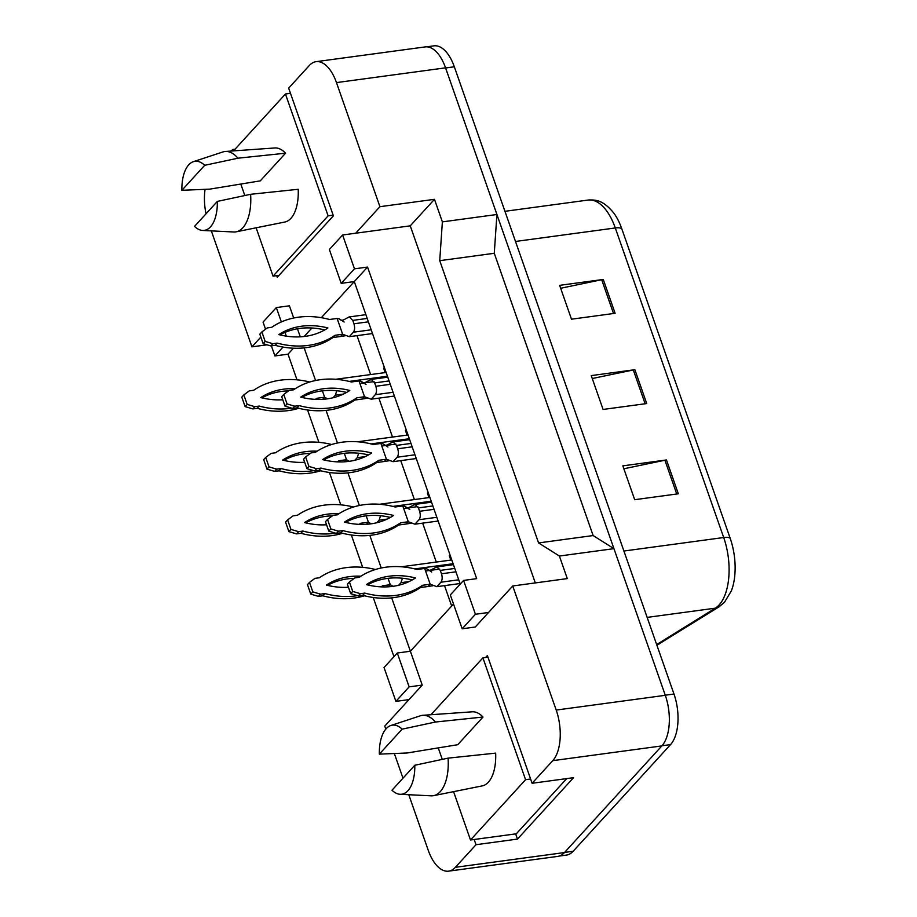 <?xml version="1.0" encoding="UTF-8"?>
<svg xmlns="http://www.w3.org/2000/svg" width="917" height="917" viewBox="0 0 917 917"><rect width="100%" height="100%" fill="white"/><g stroke="black" fill="none" stroke-linecap="round" stroke-linejoin="round"><path stroke-width="1.38" d="M474.192 839.491L476.015 844.706L455.371 867.31A38.021 18.833 82.3 0 1 448.608 871.15A38.021 18.833 82.3 0 1 428.216 850.219L408.787 794.73M462.179 628.787L475.43 614.264L463.578 580.427L450.327 594.938L462.179 628.787L475.27 627.01L512.741 585.974L556.206 710.067A38.021 18.833 82.3 0 1 552.756 760.663L532.101 783.278L487.385 655.575L485.643 657.478M385.805 729.118L384.762 726.126L422.233 685.091L410.38 651.242L453.502 604.028M402.987 778.178L394.356 753.533M304.146 347.887L315.574 380.509M326.039 410.38L337.456 443.003M347.921 472.885L359.349 505.508M369.815 535.379L381.231 568.001M391.697 597.884L410.38 651.242L397.29 653.019L384.04 667.53L395.892 701.379L408.982 699.602M297.005 379.844L288.007 354.168L293.463 348.208M393.943 656.675L373.219 597.483M362.662 567.336L351.337 534.989M340.769 504.843L329.444 472.484M318.887 442.338L307.562 409.991M276.739 275.65L277.301 277.243L333.387 215.827L288.66 88.124L309.316 65.508A38.021 18.833 82.3 0 1 316.067 61.668A38.021 18.833 82.3 0 1 336.47 82.599L379.925 206.692L355.704 233.216L410.254 225.846L535.299 582.925M231.199 151.053L232.574 149.54L233.056 150.915M206.016 213.81A38.021 18.833 82.3 0 1 205.064 189.349M260.841 337.101L251.934 346.844L211.323 230.878M300.283 336.837L297.463 328.779M293.692 318.004L289.417 305.808L276.326 307.573L263.064 322.096L265.552 329.203M460.231 584.083L354.294 281.576L321.317 317.695M311.906 328.011L304.146 336.505M341.204 283.353L354.466 268.83L342.614 234.993L329.352 249.504L341.204 283.353L354.294 281.576L367.557 267.065L476.668 578.65L463.578 580.427M316.067 61.668L425.167 46.916A38.021 18.833 82.3 0 1 445.559 67.847L496.922 214.498L442.372 221.88L439.736 260.669L538.577 542.933L593.127 535.551L613.943 548.653L665.295 695.315A38.021 18.833 82.3 0 1 661.856 745.911L564.459 852.558A38.021 18.833 82.3 0 1 557.708 856.398L448.608 871.15M538.577 542.933L559.393 556.034L613.943 548.653M439.736 260.669L494.274 253.287L593.127 535.551M496.922 214.498L494.274 253.287M235.039 149.207L232.574 149.54M267.019 344.815L251.934 346.844M515.652 833.885L517.475 839.089L476.015 844.706M517.475 839.089L573.561 777.673L532.101 783.278M559.393 556.034L567.291 578.593L512.741 585.974M442.372 221.88L434.475 199.321L379.925 206.692M434.475 199.321L410.254 225.846M342.614 234.993L355.704 233.216M354.466 268.83L367.557 267.065M475.43 614.264L488.52 612.499M271.386 345.847L274.917 355.945L288.007 354.168M357 335.633L370.628 374.56M378.881 398.138L392.51 437.065M400.763 460.632L414.392 499.559M422.657 523.137L436.286 562.052M444.539 585.631L451.68 606.022M428.95 497.587L427.391 493.151L428.113 492.372M407.056 435.094L405.509 430.658L406.231 429.867M385.174 372.589L383.615 368.164L384.338 367.373M450.832 560.092L449.284 555.656L450.006 554.865M274.917 355.945L283.021 347.073M286.333 336.149L285.015 332.401M281.347 321.924L276.326 307.573M395.892 701.379L409.142 686.856L422.233 685.091M409.142 686.856L397.29 653.019M449.284 555.656L450.236 555.53M427.391 493.151L428.342 493.025M405.509 430.658L406.46 430.532M383.615 368.164L384.567 368.026M336.47 82.599L445.559 67.847A38.021 18.833 82.3 0 1 445.605 67.961L665.261 695.201A38.021 18.833 82.3 0 1 665.295 695.315L556.206 710.067M560.654 288.27L601.69 279.719A10.144 3.37 -19.3 0 1 603.271 279.456L559.634 285.347L571.486 319.196L615.124 313.293L603.271 279.456M623.869 468.77L664.905 460.231A10.144 3.37 -19.3 0 1 666.476 459.956L622.838 465.859L634.69 499.696L678.328 493.793L666.476 459.956M592.256 378.526L633.303 369.975A10.144 3.37 -19.3 0 1 634.873 369.7L591.236 375.603L603.088 409.452L646.726 403.549L634.873 369.7M621.795 228.791A12.678 4.218 160.7 0 0 615.296 227.966A50.699 25.114 -97.7 0 0 588.095 200.055C596.302 199.608 603.248 200.296 613.714 212.973A46.263 22.914 82.3 0 1 621.795 228.791L730.207 538.359A46.263 22.914 82.3 0 1 731.365 590.846L724.51 602.251L718.997 606.871L656.893 645.213M426.646 46.836L433.936 45.85A38.021 18.833 82.3 0 1 454.328 66.781L673.984 694.02A38.021 18.833 82.3 0 1 670.545 744.615L573.148 851.263A38.021 18.833 82.3 0 1 566.397 855.102L559.152 856.077M431.701 572.013L426.795 568.827L424.663 568.46L417.029 569.491A84.284 67.64 42.4 0 0 359.246 577.297L354.845 577.893L349.411 581.94L352.724 591.419L360.381 593.689L364.783 593.093A84.284 67.64 42.4 0 0 422.565 585.287L430.199 584.244L436.836 586.674L460.036 583.533M436.836 586.674L440.917 582.215C442.338 580.186 442.533 577.366 441.49 573.778L440.298 570.397L436.905 566.901L435.77 567.543M432.939 585.734L428.159 586.479L430.199 584.244L424.663 568.46M366.364 584.61A74.139 59.502 42.4 0 0 415.458 577.974A74.139 59.502 42.4 0 0 366.364 584.61M349.411 581.94L347.371 584.175L350.684 593.654L358.341 595.924L362.742 595.328A84.284 67.64 42.4 0 0 420.525 587.51L428.159 586.479M412.272 579.922A74.139 59.502 42.4 0 0 367.499 584.897M422.565 585.287L420.525 587.51M364.783 593.093L362.742 595.328M352.724 591.419L350.684 593.654M360.381 593.689L358.341 595.924M398.654 585.252L401.004 582.673L402.242 578.799M381.002 586.857A84.284 67.64 42.4 0 0 382.653 585.745L390.298 584.714L388.051 578.329M388.395 586.8L390.298 584.714L393.084 586.318M393.026 586.204L389.45 586.72M375.397 569.503A84.284 67.64 42.4 0 0 319.345 577.767L314.944 578.363L309.499 582.41L312.823 591.889L320.469 594.159L324.882 593.563A84.284 67.64 42.4 0 0 357.401 595.649M360.908 576.197A74.139 59.502 42.4 0 0 326.452 585.08A74.139 59.502 42.4 0 0 348.449 587.27M309.499 582.41L307.459 584.645L310.783 594.124L318.428 596.394L322.841 595.798A84.284 67.64 42.4 0 0 364.473 595.775M354.214 578.375A74.139 59.502 42.4 0 0 327.598 585.367M382.653 585.745L381.621 586.88M324.882 593.563L322.841 595.798M312.823 591.889L310.783 594.124M320.469 594.159L318.428 596.394M409.807 509.508L404.913 506.333L402.781 505.955L395.147 506.986A84.284 67.64 42.4 0 0 337.364 514.804L332.963 515.4L327.518 519.446L330.842 528.926L338.488 531.195L342.901 530.599A84.284 67.64 42.4 0 0 400.672 522.782L408.317 521.75L414.942 524.18L438.154 521.039M414.942 524.18L419.023 519.71C420.456 517.681 420.639 514.873 419.596 511.273L418.416 507.892L415.011 504.407L413.888 505.049M411.045 523.229L406.277 523.985L408.317 521.75L402.781 505.955M344.471 522.117A74.139 59.502 42.4 0 0 393.565 515.469A74.139 59.502 42.4 0 0 344.471 522.117M327.518 519.446L325.478 521.67L328.802 531.161L336.447 533.43L340.86 532.834A84.284 67.64 42.4 0 0 398.631 525.017L406.277 523.985M390.39 517.429A74.139 59.502 42.4 0 0 345.617 522.392M400.672 522.782L398.631 525.017M342.901 530.599L340.86 532.834M330.842 528.926L328.802 531.161M338.488 531.195L336.447 533.43M387.925 447.015L383.019 443.828L380.899 443.461L373.253 444.493A84.284 67.64 42.4 0 0 315.482 452.31L311.069 452.906L305.636 456.941L308.949 466.421L316.606 468.69L321.007 468.094A84.284 67.64 42.4 0 0 378.79 460.288L386.424 459.257L393.061 461.675L416.272 458.534M393.061 461.675L397.141 457.216C398.563 455.187 398.757 452.368 397.714 448.78L396.522 445.398L393.129 441.902L392.006 442.544M389.163 460.735L384.383 461.48L386.424 459.257L380.899 443.461M322.589 459.612A74.139 59.502 42.4 0 0 371.683 452.975A74.139 59.502 42.4 0 0 322.589 459.612M305.636 456.941L303.596 459.176L306.908 468.656L314.565 470.925L318.967 470.329A84.284 67.64 42.4 0 0 376.749 462.523L384.383 461.48M368.496 454.924A74.139 59.502 42.4 0 0 323.724 459.898M378.79 460.288L376.749 462.523M321.007 468.094L318.967 470.329M308.949 466.421L306.908 468.656M316.606 468.69L314.565 470.925M366.032 384.51L361.138 381.334L359.005 380.956L351.371 381.988A84.284 67.64 42.4 0 0 293.589 389.805L289.187 390.401L283.743 394.448L287.067 403.927L294.712 406.197L299.125 405.601A84.284 67.64 42.4 0 0 356.896 397.783L364.542 396.752L371.167 399.182L394.379 396.041M371.167 399.182L375.248 394.711C376.681 392.682 376.876 389.874 375.821 386.286L374.64 382.893L371.236 379.409L370.113 380.051M367.281 398.23L362.502 398.987L364.542 396.752L359.005 380.956M300.696 397.118A74.139 59.502 42.4 0 0 349.79 390.482A74.139 59.502 42.4 0 0 300.696 397.118M283.743 394.448L281.702 396.683L285.027 406.162L292.683 408.432L297.085 407.836A84.284 67.64 42.4 0 0 354.868 400.018L362.502 398.987M346.615 392.43A74.139 59.502 42.4 0 0 301.842 397.393M356.896 397.783L354.868 400.018M299.125 405.601L297.085 407.836M287.067 403.927L285.027 406.162M294.712 406.197L292.683 408.432M344.15 322.016L339.244 318.841L337.124 318.463L329.49 319.494A84.284 67.64 42.4 0 0 271.707 327.312L267.305 327.908L261.861 331.943L265.185 341.422L272.83 343.703L277.232 343.107A84.284 67.64 42.4 0 0 335.014 335.29L342.649 334.258L349.285 336.677L372.497 333.547M349.285 336.677L353.366 332.218C354.799 330.189 354.982 327.38 353.939 323.781L352.758 320.4L349.354 316.915L348.231 317.546M345.388 335.737L340.608 336.493L342.649 334.258L337.124 318.463M278.814 334.613A74.139 59.502 42.4 0 0 327.908 327.977A74.139 59.502 42.4 0 0 278.814 334.613M261.861 331.943L259.82 334.178L263.145 343.657L270.79 345.927L275.192 345.331A84.284 67.64 42.4 0 0 332.974 337.525L340.608 336.493M324.733 329.925A74.139 59.502 42.4 0 0 279.949 334.9M335.014 335.29L332.974 337.525M277.232 343.107L275.192 345.331M265.185 341.422L263.145 343.657M272.83 343.703L270.79 345.927M379.34 754.129A34.857 17.263 82.3 0 1 386.206 728.671A34.857 17.263 82.3 0 1 390.848 725.507A34.857 17.263 82.3 0 1 402.15 729.153L379.34 754.129L407.159 752.983L457.743 744.707L483.018 717.037A37.391 18.523 82.3 0 0 472.278 711.81L422.806 715.306A40.554 20.094 82.3 0 1 435.426 722.034L483.018 717.037M433.672 795.647A40.554 20.094 82.3 0 0 440.252 791.658A40.554 20.094 82.3 0 0 448.069 758.141L495.661 753.132A37.391 18.523 82.3 0 1 488.36 782.201A37.391 18.523 82.3 0 1 482.296 785.88L433.672 795.647A40.554 20.094 82.3 0 1 431.196 795.83L400.144 794.294A34.857 17.263 82.3 0 1 391.983 790.236L414.793 765.259A34.857 17.263 82.3 0 1 400.144 794.294M448.069 758.141L414.793 765.259M487.947 657.168L482.904 657.856L430.967 714.733M530.611 779.003L525.579 779.691L482.904 657.856M566.729 778.59L516.328 833.794L470.501 839.995L525.579 779.691M438.257 747.905L442.269 759.368M453.571 791.646L470.501 839.995M402.15 729.153L435.426 722.034M390.848 725.507L420.376 715.787A40.554 20.094 82.3 0 1 422.806 715.306M181.887 190.289A34.857 17.263 82.3 0 1 188.742 164.831A34.857 17.263 82.3 0 1 193.395 161.667A34.857 17.263 82.3 0 1 204.697 165.312L181.887 190.289L209.706 189.143L260.29 180.867L285.565 153.196A37.391 18.523 82.3 0 0 274.825 147.969L225.353 151.465A40.554 20.094 82.3 0 1 237.962 158.194L285.565 153.196M236.219 231.806A40.554 20.094 82.3 0 0 242.799 227.817A40.554 20.094 82.3 0 0 250.605 194.301L298.208 189.292A37.391 18.523 82.3 0 1 290.907 218.361A37.391 18.523 82.3 0 1 284.843 222.029L236.219 231.806A40.554 20.094 82.3 0 1 233.743 231.99L202.691 230.454A34.857 17.263 82.3 0 1 194.53 226.396L217.34 201.408A34.857 17.263 82.3 0 1 202.691 230.454M250.605 194.301L217.34 201.408M290.483 93.328L285.451 94.004L233.514 150.892M333.158 215.163L328.114 215.85L285.451 94.004M279.043 275.341L273.048 276.155L328.114 215.85M240.804 184.065L244.816 195.527M256.118 227.806L273.048 276.155M204.697 165.312L237.962 158.194M193.395 161.667L222.923 151.947A40.554 20.094 82.3 0 1 225.353 151.465M376.772 522.747L379.122 520.18L380.36 516.294M359.109 524.352A84.284 67.64 42.4 0 0 360.771 523.252L368.405 522.22L366.17 515.824M366.502 524.295L368.405 522.22L371.19 523.813M371.144 523.699L367.568 524.226M353.515 507.009A84.284 67.64 42.4 0 0 297.463 515.274L293.05 515.87L287.617 519.905L290.93 529.384L298.587 531.665L302.988 531.069A84.284 67.64 42.4 0 0 335.519 533.144M339.026 513.703A74.139 59.502 42.4 0 0 304.57 522.575A74.139 59.502 42.4 0 0 326.567 524.765M287.617 519.905L285.577 522.14L288.889 531.619L296.546 533.889L300.948 533.293A84.284 67.64 42.4 0 0 342.58 533.281M332.321 515.87A74.139 59.502 42.4 0 0 305.705 522.862M360.771 523.252L359.739 524.386M302.988 531.069L300.948 533.293M290.93 529.384L288.889 531.619M298.587 531.665L296.546 533.889M354.879 460.254L357.229 457.675L358.467 453.8M337.227 461.859A84.284 67.64 42.4 0 0 338.889 460.747L346.523 459.715L344.288 453.33M344.62 461.801L346.523 459.715L349.308 461.32M349.262 461.205L345.675 461.721M331.622 444.504A84.284 67.64 42.4 0 0 275.57 452.769L271.168 453.365L265.724 457.411L269.048 466.891L276.693 469.16L281.106 468.564A84.284 67.64 42.4 0 0 313.625 470.65M317.133 451.198A74.139 59.502 42.4 0 0 282.677 460.082A74.139 59.502 42.4 0 0 304.673 462.271M265.724 457.411L263.683 459.646L267.007 469.126L274.664 471.395L279.066 470.799A84.284 67.64 42.4 0 0 320.698 470.776M310.439 453.376A74.139 59.502 42.4 0 0 283.823 460.368M338.889 460.747L337.846 461.881M281.106 468.564L279.066 470.799M269.048 466.891L267.007 469.126M276.693 469.16L274.664 471.395M332.997 397.749L335.347 395.181L336.585 391.295M315.345 399.353A84.284 67.64 42.4 0 0 316.995 398.253L324.629 397.221L322.394 390.825M322.738 399.296L324.629 397.221L327.426 398.815M327.369 398.7L323.793 399.227M309.74 382.011A84.284 67.64 42.4 0 0 253.688 390.275L249.286 390.871L243.842 394.906L247.166 404.397L254.811 406.667L259.213 406.071A84.284 67.64 42.4 0 0 291.744 408.157M295.251 388.705A74.139 59.502 42.4 0 0 260.795 397.588A74.139 59.502 42.4 0 0 282.791 399.766M243.842 394.906L241.801 397.141L245.126 406.621L252.771 408.902L257.173 408.306A84.284 67.64 42.4 0 0 298.804 408.283M288.557 390.871A74.139 59.502 42.4 0 0 261.93 397.863M316.995 398.253L315.964 399.388M259.213 406.071L257.173 408.306M247.166 404.397L245.126 406.621M254.811 406.667L252.771 408.902M455.371 867.31L564.459 852.558M552.756 760.663L661.856 745.911M656.664 644.559L715.317 608.177A50.699 25.114 -97.7 0 0 719.1 604.979A50.699 25.114 -97.7 0 0 723.696 537.522A12.678 4.218 -19.3 0 1 730.207 538.359M718.997 606.871A12.678 10.752 58.2 0 1 715.317 608.177L647.15 617.393M656.824 645.006A12.678 10.752 58.2 0 0 659.185 643.963M623.904 551.025L723.696 537.522L615.296 227.966L515.503 241.458M454.328 66.781L445.605 67.961M673.984 694.02L665.261 695.201M670.545 744.615L661.971 745.773M573.148 851.263L564.585 852.42M633.303 369.975L645.132 403.767M664.905 460.231L676.735 494.011M601.69 279.719L613.519 313.511M440.917 582.215L458.729 579.796M441.49 573.778L455.944 571.818M440.298 570.397L454.752 568.437M401.004 582.673L409.062 581.584M425.557 571.004L439.736 569.079M414.793 568.907L453.101 563.726M419.023 519.71L436.847 517.303M419.596 511.273L434.05 509.325M418.416 507.892L432.87 505.943M397.141 457.216L414.954 454.798M397.714 448.78L412.169 446.82M396.522 445.398L410.976 443.438M375.248 394.711L393.072 392.304M375.821 386.286L390.275 384.326M374.64 382.893L389.095 380.945M353.366 332.218L371.19 329.799M353.939 323.781L368.393 321.833M352.758 320.4L367.201 318.44M379.122 520.18L387.169 519.091M403.675 508.499L417.843 506.585M392.9 506.413L431.219 501.232M357.229 457.675L365.287 456.586M381.781 446.006L395.961 444.092M371.018 443.92L409.326 438.727M335.347 395.181L343.394 394.092M359.9 383.501L374.067 381.587M349.136 381.415L387.444 376.234M588.095 200.055L504.946 211.311M436.905 566.901L453.434 564.666M436.4 567.061L432.297 569.262C429.924 570.695 428.09 570.546 426.795 568.827M401.417 566.775L451.783 559.966M415.011 504.407L431.552 502.172M414.518 504.556L410.403 506.757C408.042 508.19 406.208 508.052 404.913 506.333M393.129 441.902L409.658 439.667M392.636 442.063L388.521 444.264C386.149 445.696 384.326 445.547 383.019 443.828M371.236 379.409L387.776 377.174M370.743 379.558L366.628 381.77C364.267 383.191 362.433 383.054 361.138 381.334M349.354 316.915L365.883 314.669M348.861 317.064L344.746 319.265C342.385 320.698 340.551 320.549 339.244 318.841M379.535 504.27L429.901 497.461M357.641 441.776L408.008 434.967M335.76 379.283L386.126 372.462"/></g></svg>

